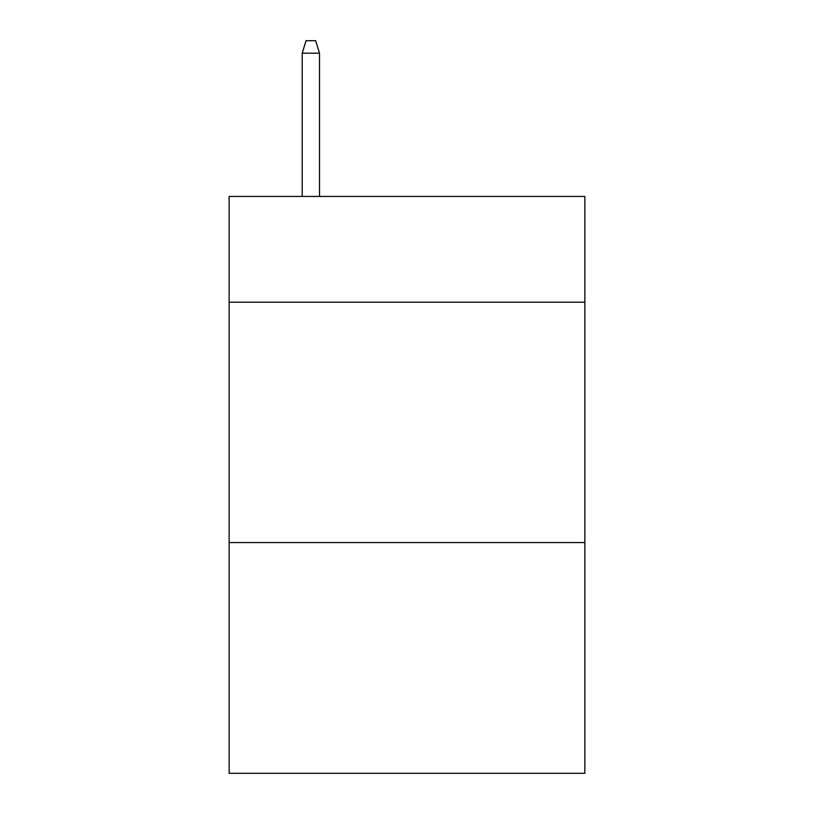 <?xml version="1.0" encoding="UTF-8"?>
<svg xmlns="http://www.w3.org/2000/svg" width="814" height="814" viewBox="0 0 814 814"><rect width="100%" height="100%" fill="white"/><g stroke="black" fill="none" stroke-linecap="round" stroke-linejoin="round"><path stroke-width="1.22" d="M584.859 302.208L584.859 196.449L229.141 196.449L229.141 302.208L584.859 302.208L584.859 773.3L229.141 773.3L229.141 302.208M584.859 542.562L229.141 542.562M319.515 196.449L319.515 53.195L302.208 53.195L302.208 196.449M302.208 53.195L306.054 40.7L315.669 40.7L319.515 53.195"/></g></svg>
